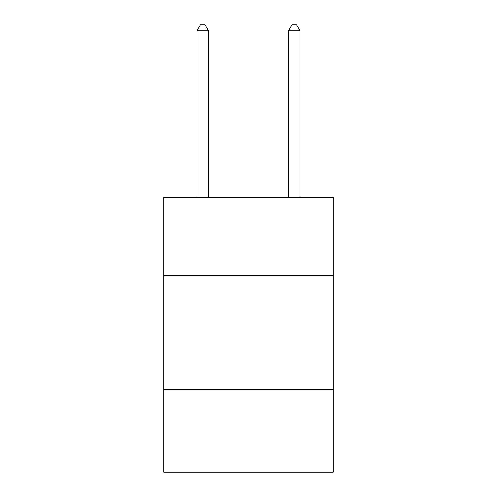 <?xml version="1.0" encoding="UTF-8"?>
<svg xmlns="http://www.w3.org/2000/svg" width="497" height="497" viewBox="0 0 497 497"><rect width="100%" height="100%" fill="white"/><g stroke="black" fill="none" stroke-linecap="round" stroke-linejoin="round"><path stroke-width="0.75" d="M333.201 275.282L333.201 197.452L163.799 197.452L163.799 275.282L333.201 275.282L333.201 472.15L163.799 472.15L163.799 275.282M333.201 389.741L163.799 389.741M208.442 197.452L208.442 30.802L196.992 30.802L196.992 197.452M196.992 30.802L200.428 24.85L205.006 24.85L208.442 30.802M300.008 197.452L300.008 30.802L288.558 30.802L288.558 197.452M288.558 30.802L291.994 24.85L296.572 24.85L300.008 30.802"/></g></svg>
